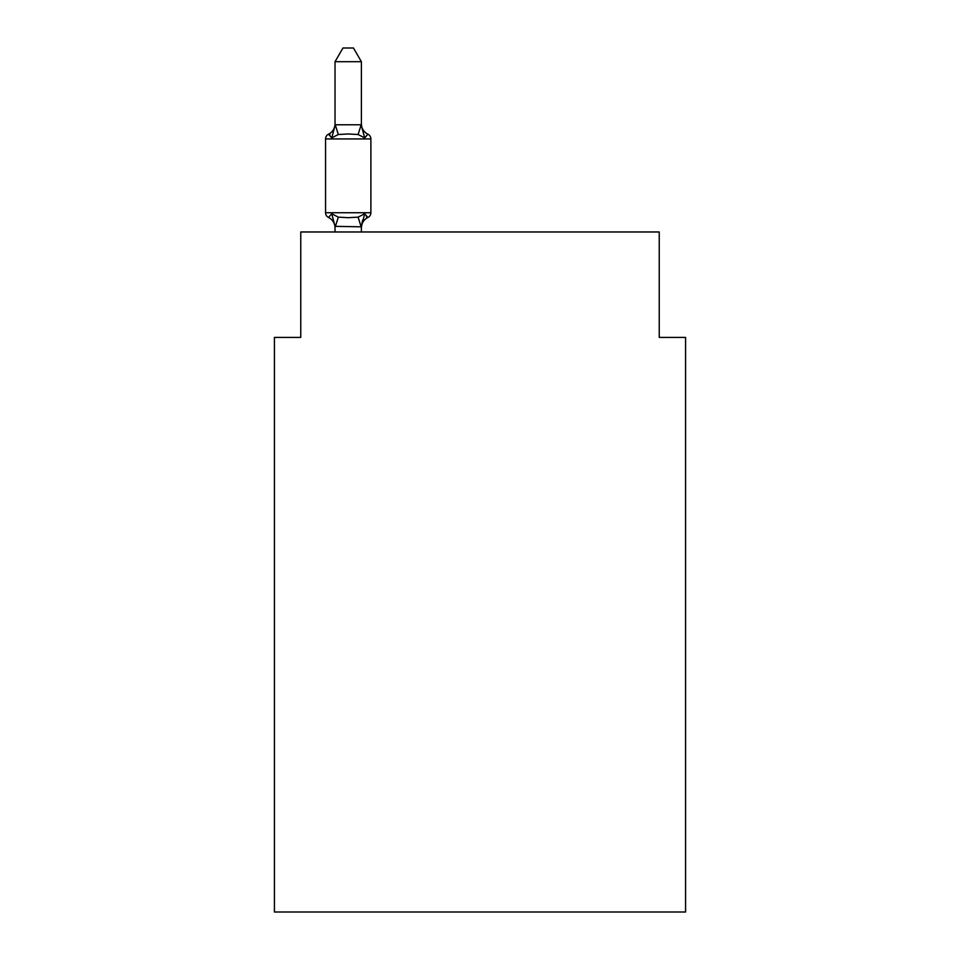 <?xml version="1.0" encoding="UTF-8"?>
<svg xmlns="http://www.w3.org/2000/svg" width="960" height="960" viewBox="0 0 960 960"><rect width="100%" height="100%" fill="white"/><g stroke="black" fill="none" stroke-linecap="round" stroke-linejoin="round"><path stroke-width="1.44" d="M685.584 912L685.584 337.404L659.232 337.404L659.232 231.972L300.768 231.972L300.768 337.404L274.416 337.404L274.416 912L685.584 912M361.392 61.704L335.028 61.704L342.948 48L353.472 48L361.392 61.704L361.392 123.768A11.592 11.592 0 0 0 367.92 134.196A5.268 5.268 0 0 1 370.884 138.936A5.268 5.268 0 0 0 367.92 134.196L364.68 137.904L367.92 134.196A5.268 5.268 0 0 1 370.884 138.936A5.268 5.268 0 0 0 367.92 134.196L364.68 137.904L367.92 134.196A5.268 5.268 0 0 1 370.884 138.936A5.268 5.268 0 0 0 367.92 134.196L364.68 137.904L367.92 134.196A5.268 5.268 0 0 1 370.884 138.936A5.268 5.268 0 0 0 367.92 134.196L364.68 137.904L367.92 134.196A5.268 5.268 0 0 1 370.884 138.936A5.268 5.268 0 0 0 367.92 134.196L364.68 137.904L367.92 134.196A5.268 5.268 0 0 1 370.884 138.936A5.268 5.268 0 0 0 367.92 134.196L364.68 137.904L367.92 134.196A5.268 5.268 0 0 1 370.884 138.936A5.268 5.268 0 0 0 367.92 134.196L364.68 137.904L367.92 134.196A5.268 5.268 0 0 1 370.884 138.936A5.268 5.268 0 0 0 367.92 134.196L364.68 137.904L367.92 134.196A5.268 5.268 0 0 1 370.884 138.936A5.268 5.268 0 0 0 367.92 134.196L364.68 137.904L367.92 134.196A5.268 5.268 0 0 1 370.884 138.936A5.268 5.268 0 0 0 367.92 134.196L364.68 137.904L367.92 134.196A5.268 5.268 0 0 1 370.884 138.936A5.268 5.268 0 0 0 367.92 134.196L364.68 137.904L367.92 134.196A5.268 5.268 0 0 1 370.884 138.936A5.268 5.268 0 0 0 367.92 134.196L364.68 137.904L367.92 134.196A5.268 5.268 0 0 1 370.884 138.936A5.268 5.268 0 0 0 367.92 134.196L364.68 137.904L367.92 134.196A5.268 5.268 0 0 1 370.884 138.936L370.884 212.736A5.268 5.268 0 0 1 367.92 217.476A5.268 5.268 0 0 0 370.884 212.736A5.268 5.268 0 0 1 367.92 217.476L364.68 213.768L367.92 217.476A5.268 5.268 0 0 0 370.884 212.736A5.268 5.268 0 0 1 367.92 217.476L364.68 213.768L367.92 217.476L364.68 213.768L367.92 217.476L364.68 213.768L367.92 217.476L364.68 213.768L367.92 217.476L364.68 213.768L367.92 217.476L364.68 213.768L367.92 217.476L364.68 213.768L358.104 217.152L348.216 217.68L338.328 217.152L331.74 213.768L328.512 217.476A5.268 5.268 0 0 1 325.548 212.736L370.884 212.736A5.268 5.268 0 0 1 367.92 217.476L366.408 216.756L367.92 217.476A5.268 5.268 0 0 0 370.884 212.736A5.268 5.268 0 0 1 367.92 217.476A5.268 5.268 0 0 0 370.884 212.736A5.268 5.268 0 0 1 367.92 217.476L366.408 216.756L367.92 217.476A5.268 5.268 0 0 0 370.884 212.736A5.268 5.268 0 0 1 367.92 217.476A5.268 5.268 0 0 0 370.884 212.736A5.268 5.268 0 0 1 367.92 217.476L366.408 216.756L367.92 217.476A5.268 5.268 0 0 0 370.884 212.736A5.268 5.268 0 0 1 367.92 217.476A5.268 5.268 0 0 0 370.884 212.736A5.268 5.268 0 0 1 367.92 217.476L366.408 216.756L367.92 217.476A5.268 5.268 0 0 0 370.884 212.736A5.268 5.268 0 0 1 367.92 217.476A5.268 5.268 0 0 0 370.884 212.736A5.268 5.268 0 0 1 367.92 217.476L366.408 216.756L367.92 217.476A5.268 5.268 0 0 0 370.884 212.736A5.268 5.268 0 0 1 367.92 217.476A5.268 5.268 0 0 0 370.884 212.736A5.268 5.268 0 0 1 367.92 217.476L366.408 216.756M367.92 134.196A5.268 5.268 0 0 1 370.884 138.936A5.268 5.268 0 0 0 367.92 134.196A5.268 5.268 0 0 1 370.884 138.936A5.268 5.268 0 0 0 367.92 134.196A5.268 5.268 0 0 1 370.884 138.936A5.268 5.268 0 0 0 367.92 134.196A5.268 5.268 0 0 1 370.884 138.936A5.268 5.268 0 0 0 367.92 134.196A5.268 5.268 0 0 1 370.884 138.936A5.268 5.268 0 0 0 367.92 134.196A5.268 5.268 0 0 1 370.884 138.936A5.268 5.268 0 0 0 367.92 134.196A5.268 5.268 0 0 1 370.884 138.936A5.268 5.268 0 0 0 367.92 134.196A5.268 5.268 0 0 1 370.884 138.936A5.268 5.268 0 0 0 367.92 134.196A5.268 5.268 0 0 1 370.884 138.936A5.268 5.268 0 0 0 367.92 134.196A5.268 5.268 0 0 1 370.884 138.936A5.268 5.268 0 0 0 367.92 134.196A5.268 5.268 0 0 1 370.884 138.936A5.268 5.268 0 0 0 367.92 134.196A5.268 5.268 0 0 1 370.884 138.936A5.268 5.268 0 0 0 367.92 134.196A5.268 5.268 0 0 1 370.884 138.936L325.548 138.936A5.268 5.268 0 0 1 328.512 134.196L331.74 137.904L328.512 134.196L331.74 137.904L328.512 134.196L331.74 137.904L328.512 134.196L331.74 137.904L328.512 134.196L331.74 137.904L328.512 134.196L331.74 137.904L335.244 124.776L361.176 124.776L364.68 137.904L358.104 134.508L348.216 133.98L338.328 134.508L331.74 137.904L328.512 134.196L330.012 134.916L328.512 134.196L330.012 134.916L328.512 134.196L330.012 134.916L328.512 134.196L330.012 134.916L328.512 134.196L330.012 134.916L328.512 134.196L330.012 134.916L328.512 134.196L331.74 137.904L328.512 134.196A11.592 11.592 0 0 0 335.028 123.768M364.68 213.768L361.392 226.824L335.028 226.344L335.028 227.904A11.592 11.592 0 0 0 328.512 217.476L331.74 213.768L335.028 226.344M361.392 226.344L362.628 220.14M335.028 124.848L335.028 61.704M361.392 124.848L361.392 123.768M325.548 138.936L325.548 212.736M361.392 231.972L361.392 226.824M335.028 231.972L335.028 226.824M367.92 217.476A5.268 5.268 0 0 0 370.884 212.736A5.268 5.268 0 0 1 367.92 217.476A5.268 5.268 0 0 0 370.884 212.736A5.268 5.268 0 0 1 367.92 217.476A5.268 5.268 0 0 0 370.884 212.736A5.268 5.268 0 0 1 367.92 217.476A5.268 5.268 0 0 0 370.884 212.736A5.268 5.268 0 0 1 367.92 217.476A5.268 5.268 0 0 0 370.884 212.736A5.268 5.268 0 0 1 367.92 217.476A5.268 5.268 0 0 0 370.884 212.736A5.268 5.268 0 0 1 367.92 217.476A5.268 5.268 0 0 0 370.884 212.736A5.268 5.268 0 0 1 367.92 217.476A5.268 5.268 0 0 0 370.884 212.736A5.268 5.268 0 0 1 367.92 217.476A5.268 5.268 0 0 0 370.884 212.736A5.268 5.268 0 0 1 367.92 217.476A5.268 5.268 0 0 0 370.884 212.736A5.268 5.268 0 0 1 367.92 217.476A5.268 5.268 0 0 0 370.884 212.736A5.268 5.268 0 0 1 367.92 217.476A5.268 5.268 0 0 0 370.884 212.736A5.268 5.268 0 0 1 367.92 217.476A5.268 5.268 0 0 0 370.884 212.736A5.268 5.268 0 0 1 367.92 217.476A11.592 11.592 0 0 0 361.392 227.904M338.328 217.152L335.244 226.884M358.104 217.152L361.176 226.884M335.244 124.776L338.328 134.508M361.176 124.776L358.104 134.508"/></g></svg>
